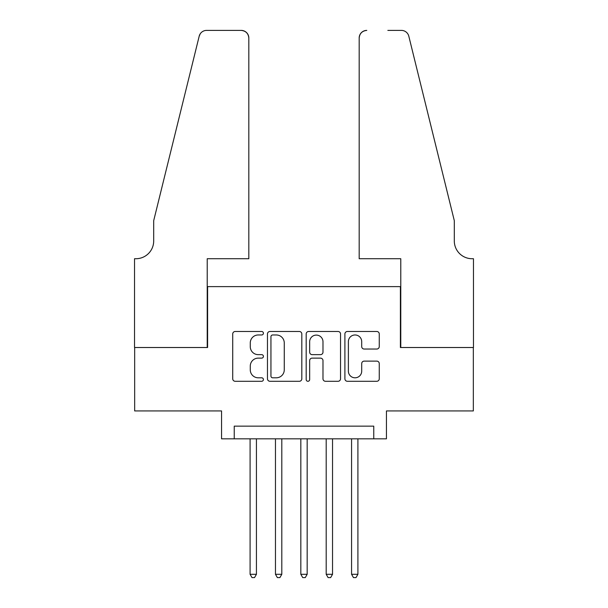 <?xml version="1.0" encoding="UTF-8"?>
<svg xmlns="http://www.w3.org/2000/svg" width="608" height="608" viewBox="0 0 608 608"><rect width="100%" height="100%" fill="white"/><g stroke="black" fill="none" stroke-linecap="round" stroke-linejoin="round"><path stroke-width="0.91" d="M263.408 333.23A1.74 1.74 0 0 0 261.668 331.482L235.212 331.482A2.493 2.493 0 0 0 232.72 333.974L232.72 378.799A2.493 2.493 0 0 0 235.212 381.284L261.668 381.284A1.74 1.74 0 0 0 263.408 379.544A1.74 1.74 0 0 0 261.668 377.804L258.248 377.804A7.965 7.965 0 0 1 250.276 369.831L250.276 366.1A7.965 7.965 0 0 1 258.248 358.127L261.668 358.127A1.74 1.74 0 0 0 263.408 356.387A1.74 1.74 0 0 0 261.668 354.646L258.248 354.646A7.965 7.965 0 0 1 250.276 346.674L250.276 342.942A7.965 7.965 0 0 1 258.248 334.97L261.668 334.97A1.74 1.74 0 0 0 263.408 333.23M376.77 349.038A2.493 2.493 0 0 0 379.263 346.552L379.263 333.974A2.493 2.493 0 0 0 376.77 331.482L347.388 331.482A2.493 2.493 0 0 0 344.903 333.974L344.903 378.799A2.493 2.493 0 0 0 347.388 381.284L376.77 381.284A2.493 2.493 0 0 0 379.263 378.799L379.263 363.607A2.493 2.493 0 0 0 376.77 361.114L364.2 361.114A2.493 2.493 0 0 0 361.707 363.607L361.707 371.138A6.658 6.658 0 0 1 355.049 377.804A6.658 6.658 0 0 1 348.384 371.138L348.384 341.635A6.658 6.658 0 0 1 355.049 334.97A6.658 6.658 0 0 1 361.707 341.635L361.707 346.552A2.493 2.493 0 0 0 364.2 349.038L376.77 349.038M373.76 438.832L386.445 438.832L386.445 410.932L473.336 410.932L473.336 347.51L400.398 347.51L400.398 286.619L207.602 286.619L207.602 347.51L134.664 347.51L134.664 410.932L221.555 410.932L221.555 438.832L373.76 438.832L373.76 426.147L234.24 426.147L234.24 438.832M301.819 333.974A2.493 2.493 0 0 0 299.334 331.482L269.944 331.482A2.493 2.493 0 0 0 267.459 333.974L267.459 378.799A2.493 2.493 0 0 0 269.944 381.284L299.334 381.284A2.493 2.493 0 0 0 301.819 378.799L301.819 333.974M308.666 331.482L338.056 331.482A2.493 2.493 0 0 1 340.541 333.974L340.541 378.799A2.493 2.493 0 0 1 338.056 381.284L325.478 381.284A2.493 2.493 0 0 1 322.985 378.799L322.985 360.62A2.493 2.493 0 0 0 320.5 358.127L312.155 358.127A2.493 2.493 0 0 0 309.662 360.62L309.662 379.544A1.74 1.74 0 0 1 307.922 381.284A1.74 1.74 0 0 1 306.181 379.544L306.181 333.974A2.493 2.493 0 0 1 308.666 331.482M272.688 334.97A1.74 1.74 0 0 0 270.948 336.718L270.948 376.056A1.74 1.74 0 0 0 272.688 377.804L276.298 377.804A7.965 7.965 0 0 0 284.263 369.831L284.263 342.942A7.965 7.965 0 0 0 276.298 334.97L272.688 334.97M322.985 341.757A6.658 6.658 0 0 0 316.327 335.099A6.658 6.658 0 0 0 309.662 341.757L309.662 352.154A2.493 2.493 0 0 0 312.155 354.646L320.5 354.646A2.493 2.493 0 0 0 322.985 352.154L322.985 341.757M250.093 438.832L250.093 574.302L256.432 574.302L256.432 438.832M256.432 574.302L254.532 577.6L251.993 577.6L250.093 574.302M248.824 258.719L248.824 38.008A7.608 7.608 0 0 0 241.216 30.4L206.583 30.4A7.608 7.608 0 0 0 199.196 36.191L153.695 220.666L153.695 240.958A17.761 17.761 0 0 1 135.934 258.719L134.535 258.719L134.535 347.51L207.222 347.51L207.222 258.719L248.824 258.719L248.824 38.008C248.338 33.417 245.799 30.886 241.216 30.4L220.157 30.4M199.196 36.191C201.134 32.019 201.134 32.019 199.196 36.191L200.268 33.767M153.695 240.958A17.761 17.761 0 0 1 135.934 258.719M359.176 258.719L359.176 38.008L359.176 258.719L400.778 258.719L400.778 347.51L473.465 347.51L473.465 258.719L472.066 258.719A17.761 17.761 0 0 1 454.305 240.958A17.761 17.761 0 0 0 472.066 258.719M440.359 164.099L408.804 36.191L454.305 220.666L454.305 240.958M387.843 30.4L401.417 30.4A7.608 7.608 0 0 1 408.804 36.191C406.866 32.019 406.866 32.019 408.804 36.191C406.866 32.019 406.866 32.019 408.804 36.191M366.784 30.4A7.608 7.608 0 0 0 359.176 38.008C359.662 33.417 362.201 30.886 366.784 30.4M275.462 438.832L275.462 574.302L281.8 574.302L281.8 438.832M281.8 574.302L279.9 577.6L277.362 577.6L275.462 574.302M300.831 438.832L300.831 574.302L307.169 574.302L307.169 438.832M307.169 574.302L305.269 577.6L302.731 577.6L300.831 574.302M326.2 438.832L326.2 574.302L332.538 574.302L332.538 438.832M332.538 574.302L330.638 577.6L328.1 577.6L326.2 574.302M351.568 438.832L351.568 574.302L357.907 574.302L357.907 438.832M357.907 574.302L356.007 577.6L353.468 577.6L351.568 574.302"/></g></svg>

